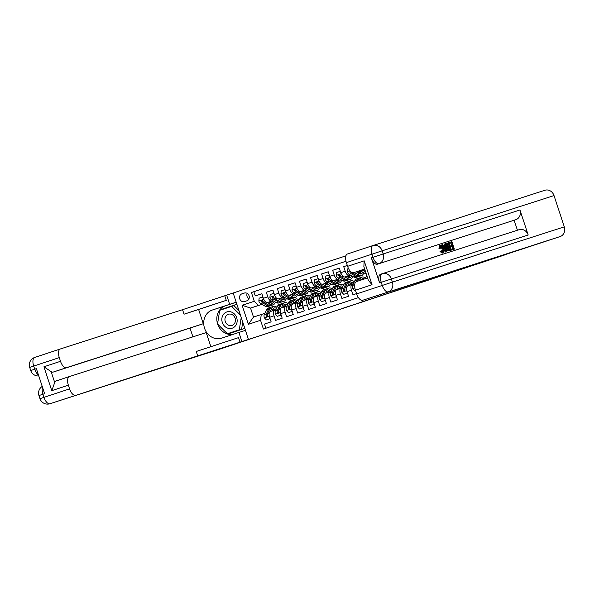 <?xml version="1.0" encoding="UTF-8"?>
<svg xmlns="http://www.w3.org/2000/svg" width="594" height="594" viewBox="0 0 594 594"><rect width="100%" height="100%" fill="white"/><g stroke="black" fill="none" stroke-linecap="round" stroke-linejoin="round"><path stroke-width="0.89" d="M355.39 304.121L342.04 308.538L355.39 304.121M408.449 286.605L390.941 292.359L408.449 286.605M505.242 254.774L230.68 345.411L505.227 254.722M372.304 298.53L357.187 303.527L372.304 298.53M374.717 297.728L399.658 289.582L374.717 297.728M347.304 265.459L343.718 266.647L347.319 265.488M350.356 275.089L349.198 275.46A5.264 2.458 -108.3 0 1 345.218 271.213L340.793 272.676L339.293 268.109L332.655 270.307L339.308 268.161M339.293 278.749L338.142 279.121A5.264 2.458 -108.3 0 1 334.155 274.866L329.737 276.336L328.237 271.77L321.599 273.96L328.252 271.822M328.237 282.41L327.086 282.781A5.264 2.458 -108.3 0 1 323.099 278.527L318.674 279.989L317.174 275.423L310.543 277.621L317.196 275.482M317.181 286.07L316.023 286.442A5.264 2.458 -108.3 0 1 312.043 282.187L307.618 283.65L306.118 279.083L299.48 281.281L306.133 279.143M306.118 289.724L304.967 290.095A5.264 2.458 -108.3 0 1 300.98 285.848L296.562 287.31L295.055 282.744L288.424 284.934L295.077 282.796M295.062 293.384L293.904 293.755A5.264 2.458 -108.3 0 1 289.924 289.501L285.499 290.963L283.999 286.405L277.361 288.595L284.021 286.457M283.999 297.045L282.848 297.416A5.264 2.458 -108.3 0 1 278.868 293.161L274.443 294.624L272.943 290.058L266.305 292.255L267.805 296.822A5.264 2.458 71.7 0 0 271.792 301.069L272.943 300.705M272.958 290.117L266.305 292.255M265.874 328.23L264.501 324.057L271.139 321.866L269.631 317.3A5.264 2.458 71.7 0 1 270.322 311.546A5.264 2.458 71.7 0 1 270.329 311.546L274.732 310.083A5.264 2.458 71.7 0 0 274.057 315.837L275.557 320.396L282.195 318.206L280.695 313.639A5.264 2.458 71.7 0 1 281.378 307.885A5.264 2.458 71.7 0 0 281.378 307.885L285.788 306.43A5.264 2.458 -108.3 0 1 285.811 306.422L286.954 306.051M281.378 307.885L285.803 306.422A5.264 2.458 -108.3 0 0 285.12 312.177L286.62 316.743L293.25 314.545L291.751 309.979A5.264 2.458 71.7 0 1 292.434 304.225A5.264 2.458 71.7 0 0 292.434 304.225L296.852 302.769A5.264 2.458 -108.3 0 1 296.866 302.762L292.434 304.225M298.01 302.391L296.866 302.762A5.264 2.458 -108.3 0 0 296.176 308.516L297.676 313.083L304.314 310.885L302.814 306.326A5.264 2.458 71.7 0 1 303.497 300.571A5.264 2.458 71.7 0 0 303.497 300.571L307.907 299.109A5.264 2.458 -108.3 0 1 307.93 299.101L303.497 300.571M309.073 298.737L307.93 299.101A5.264 2.458 -108.3 0 0 307.232 304.856L308.732 309.422L315.369 307.232L313.87 302.665A5.264 2.458 71.7 0 1 314.553 296.911A5.264 2.458 71.7 0 0 314.553 296.911L318.971 295.448A5.264 2.458 -108.3 0 1 318.985 295.448L314.553 296.911M320.129 295.077L318.985 295.448A5.264 2.458 -108.3 0 0 318.295 301.203L319.795 305.769L326.425 303.571L324.925 299.005A5.264 2.458 71.7 0 1 325.609 293.25A5.264 2.458 71.7 0 0 325.609 293.25L330.026 291.795A5.264 2.458 -108.3 0 1 330.041 291.788L325.609 293.25M331.192 291.416L330.041 291.788A5.264 2.458 -108.3 0 0 329.351 297.542L330.851 302.108L337.489 299.911L335.989 295.344A5.264 2.458 71.7 0 1 336.672 289.597A5.264 2.458 71.7 0 1 336.679 289.59L341.082 288.135M342.248 287.763L341.105 288.127A5.264 2.458 -108.3 0 0 340.407 293.882L341.914 298.448L348.544 296.257L347.045 291.691A5.264 2.458 71.7 0 1 347.728 285.937A5.264 2.458 71.7 0 1 347.735 285.929L352.145 284.474M353.304 284.103L352.16 284.467A5.264 2.458 -108.3 0 0 352.153 284.474A5.264 2.458 -108.3 0 0 351.47 290.228L352.97 294.787L356.563 293.599M353.95 272.579A5.264 2.458 71.7 0 0 355.836 273.27L361.456 271.458M358.405 271.146A5.264 2.458 -108.3 0 0 360.261 271.807L361.412 271.436M340.793 272.676A5.264 2.458 71.7 0 0 344.78 276.923L350.401 275.119M329.737 276.336A5.264 2.458 71.7 0 0 333.717 280.583L339.345 278.779M318.674 279.989A5.264 2.458 71.7 0 0 322.661 284.244L328.282 282.432M307.618 283.65A5.264 2.458 71.7 0 0 311.598 287.904L317.226 286.093M296.562 287.31A5.264 2.458 71.7 0 0 300.542 291.557L306.162 289.753M285.499 290.963A5.264 2.458 71.7 0 0 289.486 295.218L295.107 293.414M274.443 294.624A5.264 2.458 71.7 0 0 278.423 298.879L284.051 297.067M244.468 301.603L246.904 300.802A4.084 3.609 -107.8 0 0 249.064 295.805A4.084 3.609 -107.8 0 0 244.379 293.035A4.084 3.609 -107.8 0 0 244.357 293.042L241.921 293.852A4.084 3.609 -107.8 0 0 239.761 298.849A4.084 3.609 -107.8 0 0 244.446 301.611A4.084 3.609 -107.8 0 0 244.468 301.603M345.901 255.843L182.536 309.689L60.336 348.975A7.9 3.683 71.7 0 0 60.328 348.975A7.9 3.683 71.7 0 0 59.296 357.61L33.695 366.075L34.727 369.201L36.383 368.651L44.609 393.674L42.954 394.223L43.978 397.349L69.58 388.877L68.369 385.187L51.782 390.674L43.926 366.788L51.129 371.621L54.715 382.514A7.9 3.683 -108.3 0 1 56.126 380.954A7.9 3.683 -108.3 0 1 56.14 380.947L69.379 376.566A7.9 3.683 71.7 0 0 68.369 385.187M248.441 339.404L233.219 293.124M345.983 261.226L251.411 292.515L254.291 301.269L258.279 305.516L261.887 304.358M258.279 305.516L250.534 308.078L253.497 317.085L261.234 314.523L260.543 320.285L263.424 329.039L358.434 297.609M260.543 320.285L248.381 324.309L242.129 305.294L254.291 301.269M345.99 261.249L253.868 291.721L255.249 295.916L261.88 293.718L263.38 298.285A5.264 2.458 71.7 0 0 267.367 302.539L272.988 300.727M275.898 309.712L274.755 310.075A5.264 2.458 71.7 0 0 274.74 310.083L270.322 311.546M278.868 293.161L277.361 288.595M289.924 289.501L288.424 284.934M300.98 285.848L299.48 281.281M312.043 282.187L310.543 277.621M323.099 278.527L321.599 273.96M334.155 274.866L332.655 270.307M345.218 271.213L343.718 266.647M261.969 304.403L250.534 308.078L242.129 305.294M264.835 313.372L261.234 314.523M268.696 306.304L269.193 307.803M261.902 293.778L255.249 295.916M253.868 291.721L251.411 292.515M341.097 288.135A5.264 2.458 -108.3 0 1 341.105 288.127L336.672 289.597M253.497 317.085L248.381 324.309M247.193 293.406A4.084 3.609 -107.8 0 0 248.938 298.893M359.838 302.658L373.374 298.262L359.83 302.65M383.323 294.899L377.138 296.941L383.323 294.899M263.298 298.032L262.444 297.082L259.125 298.181L258.843 301.047A3.49 1.626 71.7 0 0 260.647 303.668L265.318 306.274A10.076 4.7 71.7 0 0 267.679 306.638L269.78 305.947A10.076 4.7 71.7 0 0 270.411 305.62M267.404 302.524L270.849 304.447A10.076 4.7 71.7 0 0 273.21 304.811A10.076 4.7 71.7 0 0 275.26 301.99M269.097 301.982L270.708 302.881A8.361 3.898 71.7 0 0 272.668 303.185A8.361 3.898 71.7 0 0 274.213 301.41M273.21 304.811L271.109 305.509A10.076 4.7 -108.3 0 1 268.748 305.138L264.078 302.539A3.49 1.626 -108.3 0 1 262.652 300.824L261.605 300.341L261.323 301.262A3.49 1.626 71.7 0 0 262.748 302.977L267.419 305.576A10.076 4.7 71.7 0 0 269.78 305.947M271.955 302.48A10.076 4.7 71.7 0 0 272.082 301.017M271.064 301.344A8.361 3.898 -108.3 0 1 270.656 302.851M271.51 303.207A8.361 3.898 71.7 0 0 272.386 300.92M263.224 301.752L262.615 301.41A1.775 0.832 -108.3 0 1 262.162 300.995L261.323 301.262M262.444 297.082L262.934 296.918M272.074 310.966L272.832 309.326A8.361 3.898 -108.3 0 1 274.205 307.952A8.361 3.898 -108.3 0 1 276.477 308.449M270.374 311.531L272.015 307.982A10.076 4.7 -108.3 0 1 273.671 306.326A10.076 4.7 -108.3 0 1 276.982 307.358M266.283 319.943L270.092 318.688L266.283 319.943L264.352 317.805A3.49 1.626 -108.3 0 1 264.248 314.634L266.483 309.816A10.076 4.7 -108.3 0 1 268.139 308.152L270.24 307.462A10.076 4.7 71.7 0 0 268.585 309.118L266.35 313.936A3.49 1.626 71.7 0 0 266.216 316.149L267.055 316.706L267.545 315.711A3.49 1.626 -108.3 0 1 267.679 313.498L269.914 308.68A10.076 4.7 -108.3 0 1 271.569 307.016L273.671 306.326M269.594 318.844L269.721 317.567M274.992 310.001A10.076 4.7 71.7 0 0 274.057 308.947M270.938 307.343A10.076 4.7 71.7 0 0 270.24 307.462M275.297 309.905A8.361 3.898 71.7 0 0 273.262 308.62M272.787 309.415A8.361 3.898 -108.3 0 1 273.968 310.335M266.216 316.149L267.055 315.882A1.775 0.832 -108.3 0 1 267.174 315.28L267.456 314.672M230.769 311.843A8.561 7.574 -107.8 0 0 221.933 318.065A8.561 7.574 -107.8 0 0 228.215 328.304A8.561 7.574 -107.8 0 0 237.058 322.074A8.561 7.574 -107.8 0 0 230.769 311.843M231.059 314.211A5.858 5.183 -107.8 0 0 228.393 314.271A5.858 5.183 -107.8 0 0 224.955 319.958A5.858 5.183 -107.8 0 0 229.306 325.482A5.858 5.183 -107.8 0 0 231.979 325.423A5.858 5.183 -107.8 0 0 235.417 319.735A5.858 5.183 -107.8 0 0 231.059 314.211M242.731 322.052L241.647 329.039L227.368 333.739L217.553 324.02L219.676 310.35L231.615 306.4L240.466 315.169M231.615 306.4L233.954 305.65L238.974 310.617M241.647 329.039L227.368 333.739M241.223 317.463L239.308 329.789M262.362 334.927L49.955 403.727L221.852 348.47L262.362 334.927M236.204 302.19L212.355 310.016A14.813 13.105 -107.8 0 0 204.522 328.155A14.813 13.105 -107.8 0 0 221.517 338.194A14.813 13.105 -107.8 0 0 221.607 338.164L238.914 332.44L241.899 341.505M229.663 304.291L226.678 295.225M198.634 309.496L226.277 300.349L184.014 314.196L198.634 309.496L203.304 323.693L190.028 328.081L192.916 336.85M210.87 346.725L206.222 332.573L69.409 376.559A7.9 3.683 71.7 0 0 69.394 376.559L56.126 380.954M43.926 366.788L60.514 361.301L59.296 357.61M60.514 361.301A7.9 3.683 71.7 0 0 66.483 367.679L53.215 372.067A7.9 3.683 -108.3 0 1 51.129 371.621M203.304 323.693L66.483 367.679M245.456 330.338L238.914 332.44M69.58 388.877A7.9 3.683 71.7 0 0 75.557 395.255M190.028 328.081L53.215 372.067M240.013 342.129L238.536 337.63L196.272 351.47L197.75 355.977M54.715 382.514L51.782 390.674M233.115 334.363A14.813 13.105 72.2 0 1 217.686 324.153M217.582 323.834A14.813 13.105 72.2 0 1 225.453 305.806L236.219 302.249M236.88 304.247L219.951 309.853L219.884 310.283M227.569 333.68L227.888 333.991L244.817 328.393M236.887 304.262L221.636 309.704M221.703 309.288L219.951 309.853M441.839 252.309C442.523 251.841 442.575 250.75 441.981 249.035C441.446 247.26 440.748 246.362 439.894 246.339M442.864 248.738C442.33 246.97 441.632 246.072 440.778 246.05L440.414 248.24L438.951 248.448L439.56 245.485L440.444 245.196C441.587 245.055 442.56 246.176 443.354 248.574C444.089 250.891 443.97 252.331 442.983 252.888L442.099 253.185L440.035 251.433L441.335 250.757L442.723 252.019C443.414 251.552 443.458 250.46 442.864 248.738L441.981 249.035M444.594 246.525L444.23 244.089L445.641 243.629L446.718 251.581L446.161 251.767L442.3 244.706L442.82 244.535L443.978 246.718L445.478 246.235L445.114 243.8M446.718 251.581L445.277 252.056L443.332 248.507M441.721 245.567L441.416 245.003L442.3 244.706M451.618 249.049L453.593 248.418L452.836 246.109L450.995 246.696L450.705 245.834L452.554 245.24L451.7 242.642L449.628 243.31L449.346 242.441L451.908 241.617L454.373 249.124L451.017 250.208L451.9 249.918L451.618 249.049L450.853 249.302M452.71 248.7L451.952 246.399L450.111 246.993L449.821 246.124L450.705 245.834M451.663 245.522L450.816 242.939L449.628 243.31M382.373 273.641L519.089 229.692A7.9 6.987 72.2 0 1 519.141 229.678A7.9 6.987 72.2 0 1 528.192 235.009L519.965 209.986A7.9 6.987 72.2 0 1 515.8 219.691L377.324 264.219A7.9 3.683 -108.3 0 1 371.347 257.841L379.573 282.855A7.9 3.683 -108.3 0 1 380.598 274.228A7.9 3.683 -108.3 0 1 380.613 274.228L382.246 273.686M514.137 220.24L517.426 230.227M445.715 244.186L448.67 242.656L451.136 250.163L449.279 250.638L448.596 250.267L447.037 247.379C446.243 244.98 446.369 243.54 447.416 243.065M451.136 250.163L448.396 250.935L447.713 250.557L446.153 247.668L447.037 247.379M373.121 245.5L544.913 190.273A7.9 6.987 72.2 0 1 544.965 190.258A7.9 6.987 72.2 0 1 554.016 195.582L564.3 226.856A7.9 6.987 72.2 0 1 560.135 236.553L490.392 259.496L362.637 300.282A7.9 3.683 -108.3 0 1 356.66 293.904L382.261 285.439L381.237 282.313L379.573 282.855M372.037 284.726L368.362 280.294L363.862 266.609L364.181 260.833L372.037 284.726L355.45 290.214L356.66 293.904M355.45 290.214A7.9 3.683 -108.3 0 1 356.474 281.586A7.9 3.683 -108.3 0 1 356.489 281.586L367.575 277.918L356.474 281.586M364.686 269.127L353.571 272.698A7.9 3.683 -108.3 0 1 347.594 266.327L364.181 260.833M371.347 257.841L373.01 257.291L371.978 254.165L346.376 262.637L347.594 266.327M346.376 262.637A7.9 3.683 -108.3 0 1 347.408 254.002A7.9 3.683 -108.3 0 1 347.423 254.002L372.995 245.537A7.9 3.683 71.7 0 0 371.978 254.165L382.12 250.839L383.152 253.972L519.965 209.986M449.346 242.441L448.67 242.664M451.7 242.642L450.816 242.939M450.995 246.696L450.111 246.993M452.836 246.109L451.952 246.399M454.373 249.124L451.9 249.918M448.463 243.681L447.082 244.713L447.542 247.238L449.019 249.718L450.356 249.458L448.463 243.681L447.601 243.971M448.596 250.267L447.713 250.557M449.279 250.638L448.396 250.935M449.465 249.732L447.579 243.978M445.938 249.346L445.611 247.149L444.416 247.535L446.153 250.809L445.938 249.346L445.463 249.502M446.161 251.767L445.277 252.056M444.869 248.389L444.416 247.542M445.611 247.149L444.728 247.446M442.983 252.888L440.919 251.143L440.035 251.433M440.919 251.143L441.335 250.757M440.414 248.24L438.951 248.448M439.835 248.158L440.444 245.196M274.361 294.372L273.5 293.421L270.181 294.52L269.899 297.386A3.49 1.626 71.7 0 0 271.703 300.015L276.381 302.613A10.076 4.7 71.7 0 0 278.742 302.985L280.843 302.287A10.076 4.7 71.7 0 0 281.467 301.96M278.46 298.864L281.905 300.787A10.076 4.7 71.7 0 0 284.266 301.151A10.076 4.7 71.7 0 0 286.315 298.337M280.153 298.322L281.771 299.22A8.361 3.898 71.7 0 0 283.732 299.524A8.361 3.898 71.7 0 0 285.269 297.75M284.266 301.151L282.165 301.849A10.076 4.7 -108.3 0 1 279.804 301.477L275.133 298.879A3.49 1.626 -108.3 0 1 273.708 297.171L272.735 296.658L272.379 297.609A3.49 1.626 71.7 0 0 273.804 299.317L278.482 301.923A10.076 4.7 71.7 0 0 280.843 302.287M283.019 298.819A10.076 4.7 71.7 0 0 283.138 297.364M282.12 297.691A8.361 3.898 -108.3 0 1 281.719 299.19M282.573 299.547A8.361 3.898 71.7 0 0 283.449 297.26M274.279 298.091L273.671 297.757A1.775 0.832 -108.3 0 1 273.225 297.334L272.379 297.609M273.5 293.421L273.997 293.265M285.417 290.718L284.556 289.761L281.244 290.86L280.955 293.726A3.49 1.626 71.7 0 0 282.766 296.354L287.437 298.953A10.076 4.7 71.7 0 0 289.798 299.324L291.899 298.626A10.076 4.7 71.7 0 0 292.53 298.299M293.904 293.755L289.486 295.218L292.968 297.126A10.076 4.7 71.7 0 0 295.329 297.497A10.076 4.7 71.7 0 0 297.379 294.676M291.209 294.661L292.827 295.567A8.361 3.898 71.7 0 0 294.787 295.871A8.361 3.898 71.7 0 0 296.324 294.089M295.329 297.497L293.228 298.188A10.076 4.7 -108.3 0 1 290.867 297.824L286.189 295.218A3.49 1.626 -108.3 0 1 284.764 293.51L283.791 292.998L283.442 293.948A3.49 1.626 71.7 0 0 284.868 295.656L289.538 298.262A10.076 4.7 71.7 0 0 291.899 298.626M294.075 295.159A10.076 4.7 71.7 0 0 294.201 293.703M293.184 294.03A8.361 3.898 -108.3 0 1 292.775 295.537M293.629 295.894A8.361 3.898 71.7 0 0 294.505 293.607M285.343 294.438L284.726 294.097A1.775 0.832 -108.3 0 1 284.281 293.681L283.442 293.948M284.556 289.761L285.053 289.605M296.473 287.058L295.619 286.108L292.3 287.206L292.018 290.072A3.49 1.626 71.7 0 0 293.822 292.694L298.492 295.3A10.076 4.7 71.7 0 0 300.854 295.663L302.955 294.973A10.076 4.7 71.7 0 0 303.586 294.646M300.579 291.55L304.024 293.466A10.076 4.7 71.7 0 0 306.385 293.837A10.076 4.7 71.7 0 0 308.435 291.015M302.272 291.008L303.89 291.906A8.361 3.898 71.7 0 0 305.851 292.211A8.361 3.898 71.7 0 0 307.388 290.429M306.385 293.837L304.284 294.535A10.076 4.7 -108.3 0 1 301.923 294.164L297.252 291.557A3.49 1.626 -108.3 0 1 295.827 289.85L294.854 289.337L294.498 290.288A3.49 1.626 71.7 0 0 295.923 292.003L300.594 294.602A10.076 4.7 71.7 0 0 302.955 294.973M305.13 291.506A10.076 4.7 71.7 0 0 305.257 290.043M304.239 290.369A8.361 3.898 -108.3 0 1 303.838 291.877M304.692 292.233A8.361 3.898 71.7 0 0 305.568 289.946M296.399 290.778L295.79 290.436A1.775 0.832 -108.3 0 1 295.337 290.021L294.498 290.288M295.619 286.108L296.109 285.944M307.536 283.397L306.675 282.447L303.356 283.546L303.074 286.412A3.49 1.626 71.7 0 0 304.878 289.04L309.556 291.639A10.076 4.7 71.7 0 0 311.917 292.01L314.018 291.312A10.076 4.7 71.7 0 0 314.642 290.986M311.635 287.89L315.08 289.813A10.076 4.7 71.7 0 0 317.441 290.176A10.076 4.7 71.7 0 0 319.49 287.355M313.328 287.348L314.946 288.246A8.361 3.898 71.7 0 0 316.906 288.55A8.361 3.898 71.7 0 0 318.443 286.776M317.441 290.176L315.34 290.874A10.076 4.7 -108.3 0 1 312.979 290.503L308.308 287.904A3.49 1.626 -108.3 0 1 306.883 286.189L305.91 285.684L305.554 286.635A3.49 1.626 71.7 0 0 306.979 288.342L311.657 290.941A10.076 4.7 71.7 0 0 314.018 291.312M316.194 287.845A10.076 4.7 71.7 0 0 316.32 286.382M315.295 286.716A8.361 3.898 -108.3 0 1 314.894 288.216M315.748 288.573A8.361 3.898 71.7 0 0 316.624 286.286M307.454 287.117L306.846 286.776A1.775 0.832 -108.3 0 1 306.4 286.36L305.554 286.635M306.675 282.447L307.172 282.291M283.13 307.306L283.887 305.665A8.361 3.898 -108.3 0 1 285.261 304.291A8.361 3.898 -108.3 0 1 287.541 304.789M281.43 307.87L283.071 304.328A10.076 4.7 -108.3 0 1 284.726 302.665A10.076 4.7 -108.3 0 1 288.045 303.697M277.339 316.283L281.148 315.028L277.339 316.283L275.408 314.152A3.49 1.626 -108.3 0 1 275.312 310.974L277.539 306.155A10.076 4.7 -108.3 0 1 279.195 304.492L281.296 303.801A10.076 4.7 71.7 0 0 279.64 305.457L277.413 310.283A3.49 1.626 71.7 0 0 277.272 312.496L278.111 313.045L278.601 312.05A3.49 1.626 -108.3 0 1 278.742 309.845L280.969 305.019A10.076 4.7 -108.3 0 1 282.625 303.363L284.726 302.665M280.658 315.191L280.784 313.907M286.056 306.341A10.076 4.7 71.7 0 0 285.113 305.286M281.994 303.69A10.076 4.7 71.7 0 0 281.296 303.801M286.353 306.244A8.361 3.898 71.7 0 0 284.318 304.967M283.85 305.762A8.361 3.898 -108.3 0 1 285.023 306.682M277.272 312.496L278.118 312.221A1.775 0.832 -108.3 0 1 278.23 311.627L278.512 311.011M294.193 303.645L294.951 302.012A8.361 3.898 -108.3 0 1 296.324 300.631A8.361 3.898 -108.3 0 1 298.596 301.128M292.486 304.21L294.127 300.668A10.076 4.7 -108.3 0 1 295.782 299.005A10.076 4.7 -108.3 0 1 299.101 300.044M288.394 312.63L292.211 311.375L288.394 312.63L286.471 310.491A3.49 1.626 -108.3 0 1 286.367 307.321L288.602 302.495A10.076 4.7 -108.3 0 1 290.258 300.839L292.359 300.141A10.076 4.7 71.7 0 0 290.704 301.804L288.469 306.623A3.49 1.626 71.7 0 0 288.335 308.835L289.174 309.392L289.664 308.397A3.49 1.626 -108.3 0 1 289.798 306.185L292.025 301.358A10.076 4.7 -108.3 0 1 293.681 299.703L295.782 299.005M291.713 311.531L291.84 310.254M297.111 302.68A10.076 4.7 71.7 0 0 296.168 301.626M293.057 300.029A10.076 4.7 71.7 0 0 292.359 300.141M297.416 302.584A8.361 3.898 71.7 0 0 295.381 301.307M294.906 302.101A8.361 3.898 -108.3 0 1 296.079 303.022M288.335 308.835L289.174 308.561A1.775 0.832 -108.3 0 1 289.285 307.967L289.575 307.35M305.249 299.992L306.007 298.351A8.361 3.898 -108.3 0 1 307.38 296.978A8.361 3.898 -108.3 0 1 309.652 297.475M303.549 300.549L305.19 297.007A10.076 4.7 -108.3 0 1 306.846 295.352A10.076 4.7 -108.3 0 1 310.157 296.384M299.458 308.969L303.267 307.714L299.458 308.969L297.527 306.831A3.49 1.626 -108.3 0 1 297.431 303.66L299.658 298.834A10.076 4.7 -108.3 0 1 301.314 297.178L303.415 296.48A10.076 4.7 71.7 0 0 301.759 298.143L299.532 302.962A3.49 1.626 71.7 0 0 299.391 305.175L300.23 305.732L300.72 304.737A3.49 1.626 -108.3 0 1 300.854 302.524L303.089 297.705A10.076 4.7 -108.3 0 1 304.744 296.042L306.846 295.352M302.777 307.87L302.903 306.593M308.167 299.027A10.076 4.7 71.7 0 0 307.232 297.965M304.113 296.369A10.076 4.7 71.7 0 0 303.415 296.48M308.472 298.931A8.361 3.898 71.7 0 0 306.437 297.646M305.962 298.44A8.361 3.898 -108.3 0 1 307.143 299.361M299.391 305.175L300.23 304.908A1.775 0.832 -108.3 0 1 300.349 304.306L300.631 303.697M316.305 296.332L317.062 294.691A8.361 3.898 -108.3 0 1 318.443 293.317A8.361 3.898 -108.3 0 1 320.715 293.815M314.605 296.896L316.246 293.347A10.076 4.7 -108.3 0 1 317.901 291.691A10.076 4.7 -108.3 0 1 321.22 292.723M310.514 305.309L314.33 304.054L310.514 305.309L308.583 303.178A3.49 1.626 -108.3 0 1 308.486 300L310.714 295.181A10.076 4.7 -108.3 0 1 312.37 293.518L314.471 292.827A10.076 4.7 71.7 0 0 312.815 294.483L310.588 299.302A3.49 1.626 71.7 0 0 310.454 301.514L311.286 302.071L311.776 301.076A3.49 1.626 -108.3 0 1 311.917 298.864L314.144 294.045A10.076 4.7 -108.3 0 1 315.8 292.389L317.901 291.691M313.832 304.21L313.959 302.933M319.23 295.367A10.076 4.7 71.7 0 0 318.287 294.312M315.176 292.708A10.076 4.7 71.7 0 0 314.471 292.827M319.527 295.27A8.361 3.898 71.7 0 0 317.5 293.993M317.025 294.787A8.361 3.898 -108.3 0 1 318.198 295.708M310.454 301.514L311.293 301.247A1.775 0.832 -108.3 0 1 311.404 300.646L311.687 300.037M318.592 279.737L317.731 278.786L314.419 279.885L314.137 282.751A3.49 1.626 71.7 0 0 315.941 285.38L320.612 287.979A10.076 4.7 71.7 0 0 322.973 288.35L325.074 287.652A10.076 4.7 71.7 0 0 325.705 287.325M322.698 284.229L326.143 286.152A10.076 4.7 71.7 0 0 328.504 286.516A10.076 4.7 71.7 0 0 330.554 283.702M324.391 283.687L326.002 284.585A8.361 3.898 71.7 0 0 327.962 284.897A8.361 3.898 71.7 0 0 329.499 283.115M328.504 286.516L326.403 287.214A10.076 4.7 -108.3 0 1 324.042 286.85L319.372 284.244A3.49 1.626 -108.3 0 1 317.939 282.536L316.966 282.024L316.617 282.974A3.49 1.626 71.7 0 0 318.042 284.682L322.713 287.288A10.076 4.7 71.7 0 0 325.074 287.652M327.249 284.184A10.076 4.7 71.7 0 0 327.376 282.729M326.358 283.056A8.361 3.898 -108.3 0 1 325.95 284.563M326.804 284.912A8.361 3.898 71.7 0 0 327.68 282.625M318.518 283.464L317.901 283.123A1.775 0.832 -108.3 0 1 317.456 282.699L316.617 282.974M317.731 278.786L318.228 278.631M327.368 292.671L328.126 291.038A8.361 3.898 -108.3 0 1 329.499 289.657A8.361 3.898 -108.3 0 1 331.771 290.154M325.668 293.236L327.301 289.694A10.076 4.7 -108.3 0 1 328.957 288.031A10.076 4.7 -108.3 0 1 332.276 289.063M325.386 300.393L321.569 301.648L319.646 299.517A3.49 1.626 -108.3 0 1 319.542 296.339L321.777 291.52A10.076 4.7 -108.3 0 1 323.433 289.865L325.534 289.167A10.076 4.7 71.7 0 0 323.879 290.822L321.644 295.649A3.49 1.626 71.7 0 0 321.51 297.861L322.349 298.411L322.839 297.423A3.49 1.626 -108.3 0 1 322.973 295.211L325.2 290.384A10.076 4.7 -108.3 0 1 326.863 288.729L328.957 288.031M324.888 300.557L325.015 299.279M321.569 301.648L325.386 300.401M330.286 291.706A10.076 4.7 71.7 0 0 329.343 290.652M326.232 289.055A10.076 4.7 71.7 0 0 325.534 289.167M330.591 291.609A8.361 3.898 71.7 0 0 328.556 290.332M328.081 291.127A8.361 3.898 -108.3 0 1 329.262 292.048M321.51 297.861L322.349 297.587A1.775 0.832 -108.3 0 1 322.468 296.993L322.75 296.376M329.655 276.084L328.794 275.133L325.475 276.225L325.193 279.098A3.49 1.626 71.7 0 0 326.997 281.719L331.667 284.326A10.076 4.7 71.7 0 0 334.028 284.689L336.13 283.999A10.076 4.7 71.7 0 0 336.761 283.672M333.754 280.576L337.199 282.492A10.076 4.7 71.7 0 0 339.56 282.863A10.076 4.7 71.7 0 0 341.609 280.041M335.447 280.026L337.065 280.932A8.361 3.898 71.7 0 0 339.026 281.237A8.361 3.898 71.7 0 0 340.562 279.455M339.56 282.863L337.459 283.553A10.076 4.7 -108.3 0 1 335.098 283.19L330.427 280.583A3.49 1.626 -108.3 0 1 329.002 278.876L328.029 278.363L327.673 279.314A3.49 1.626 71.7 0 0 329.098 281.021L333.769 283.628A10.076 4.7 71.7 0 0 336.13 283.999M338.305 280.531A10.076 4.7 71.7 0 0 338.432 279.069M337.414 279.395A8.361 3.898 -108.3 0 1 337.013 280.903M337.867 281.259A8.361 3.898 71.7 0 0 338.743 278.972M329.573 279.804L328.965 279.462A1.775 0.832 -108.3 0 1 328.512 279.046L327.673 279.314M328.794 275.133L329.284 274.97M338.424 289.011L339.181 287.377A8.361 3.898 -108.3 0 1 340.555 285.996A8.361 3.898 -108.3 0 1 342.835 286.494M336.724 289.575L338.365 286.033A10.076 4.7 -108.3 0 1 340.02 284.37A10.076 4.7 -108.3 0 1 343.339 285.41M332.633 297.995L336.442 296.74L332.633 297.995L330.702 295.857A3.49 1.626 -108.3 0 1 330.606 292.686L332.833 287.86A10.076 4.7 -108.3 0 1 334.489 286.204L336.59 285.506A10.076 4.7 71.7 0 0 334.934 287.169L332.707 291.988A3.49 1.626 71.7 0 0 332.566 294.201L333.405 294.758L333.895 293.763A3.49 1.626 -108.3 0 1 334.028 291.55L336.263 286.731A10.076 4.7 -108.3 0 1 337.919 285.068L340.02 284.37M335.952 296.896L336.078 295.619M341.342 288.053A10.076 4.7 71.7 0 0 340.407 286.991M337.288 285.395A10.076 4.7 71.7 0 0 336.59 285.506M341.647 287.956A8.361 3.898 71.7 0 0 339.612 286.672M339.137 287.466A8.361 3.898 -108.3 0 1 340.317 288.387M332.566 294.201L333.412 293.933A1.775 0.832 -108.3 0 1 333.524 293.332L333.806 292.716M340.711 272.423L339.85 271.473L336.531 272.572L336.249 275.438A3.49 1.626 71.7 0 0 338.06 278.059L342.731 280.665A10.076 4.7 71.7 0 0 345.092 281.029L347.193 280.338A10.076 4.7 71.7 0 0 347.817 280.012M344.81 276.915L348.255 278.831A10.076 4.7 71.7 0 0 350.623 279.202A10.076 4.7 71.7 0 0 352.665 276.381M346.502 276.373L348.121 277.272A8.361 3.898 71.7 0 0 350.081 277.576A8.361 3.898 71.7 0 0 351.618 275.794M350.623 279.202L348.522 279.9A10.076 4.7 -108.3 0 1 346.154 279.529L341.483 276.93A3.49 1.626 -108.3 0 1 340.058 275.215L339.011 274.732L338.736 275.653A3.49 1.626 71.7 0 0 340.162 277.368L344.832 279.967A10.076 4.7 71.7 0 0 347.193 280.338M349.369 276.871A10.076 4.7 71.7 0 0 349.495 275.408M348.478 275.735A8.361 3.898 -108.3 0 1 348.069 277.242M348.923 277.598A8.361 3.898 71.7 0 0 349.799 275.312M340.637 276.143L340.02 275.802A1.775 0.832 -108.3 0 1 339.575 275.386L338.736 275.653M339.85 271.473L340.347 271.31M349.48 285.358L350.245 283.717A8.361 3.898 -108.3 0 1 351.618 282.343A8.361 3.898 -108.3 0 1 353.89 282.841M347.78 285.922L349.421 282.373A10.076 4.7 -108.3 0 1 351.076 280.717A10.076 4.7 -108.3 0 1 354.395 281.749M343.688 294.334L347.505 293.08L343.688 294.334L341.765 292.196A3.49 1.626 -108.3 0 1 341.661 289.026L343.896 284.207A10.076 4.7 -108.3 0 1 345.552 282.544L347.653 281.846A10.076 4.7 71.7 0 0 345.998 283.509L343.763 288.328A3.49 1.626 71.7 0 0 343.629 290.54L344.461 291.097L344.951 290.102A3.49 1.626 -108.3 0 1 345.092 287.89L347.319 283.071A10.076 4.7 -108.3 0 1 348.975 281.408L351.076 280.717M347.007 293.236L347.134 291.958M352.405 284.392A10.076 4.7 71.7 0 0 351.462 283.338M348.351 281.734A10.076 4.7 71.7 0 0 347.653 281.846M352.71 284.296A8.361 3.898 71.7 0 0 350.675 283.011M350.2 283.806A8.361 3.898 -108.3 0 1 351.373 284.726M343.629 290.54L344.468 290.273A1.775 0.832 -108.3 0 1 344.579 289.672L344.869 289.063M348.529 268.599L347.594 268.911L347.312 271.777A3.49 1.626 71.7 0 0 349.116 274.406L353.786 277.004A10.076 4.7 71.7 0 0 356.148 277.376L358.249 276.678A10.076 4.7 71.7 0 0 358.88 276.351M355.873 273.255L359.318 275.178A10.076 4.7 71.7 0 0 361.679 275.542A10.076 4.7 71.7 0 0 363.728 272.72M357.566 272.713L359.177 273.611A8.361 3.898 71.7 0 0 361.137 273.916A8.361 3.898 71.7 0 0 362.674 272.141M350.141 271.05L349.792 272A3.49 1.626 71.7 0 0 351.217 273.708L355.888 276.314A10.076 4.7 71.7 0 0 358.249 276.678M360.424 273.21A10.076 4.7 71.7 0 0 360.551 271.755M361.679 275.542L359.578 276.24A10.076 4.7 -108.3 0 1 357.217 275.868L352.546 273.27A3.49 1.626 -108.3 0 1 351.559 272.312M359.533 272.082A8.361 3.898 -108.3 0 1 359.125 273.582M359.979 273.938A8.361 3.898 71.7 0 0 360.855 271.651M351.693 272.483L351.084 272.149A1.775 0.832 -108.3 0 1 350.631 271.725L349.792 272M361.338 279.982A8.361 3.898 -108.3 0 1 362.674 278.683A8.361 3.898 -108.3 0 1 364.523 278.928M359.637 280.539L360.484 278.72A10.076 4.7 -108.3 0 1 362.14 277.056A10.076 4.7 -108.3 0 1 365.451 278.089M354.752 290.674L355.516 290.429L354.752 290.674L352.821 288.543A3.49 1.626 -108.3 0 1 352.717 285.365L354.952 280.546A10.076 4.7 -108.3 0 1 356.608 278.883L358.709 278.192A10.076 4.7 71.7 0 0 357.053 279.848L356.192 281.712M357.536 281.237L358.382 279.41A10.076 4.7 -108.3 0 1 360.038 277.754L362.14 277.056M359.407 278.081A10.076 4.7 71.7 0 0 358.709 278.192M362.422 279.618A8.361 3.898 71.7 0 0 361.731 279.358M354.685 285.075A3.49 1.626 71.7 0 0 354.685 286.887L354.752 287.088M360.001 270.634A3.49 1.626 71.7 0 0 360.172 270.745L364.85 273.344A10.076 4.7 71.7 0 0 366.231 273.812M362.117 269.951A3.49 1.626 71.7 0 0 362.273 270.047L365.6 271.904M365.124 270.456L363.602 269.609A3.49 1.626 -108.3 0 1 363.461 269.52M365.169 278.712L366.008 276.886A10.076 4.7 -108.3 0 1 366.847 275.705M367.471 277.584L367.263 278.014M360.261 271.807L355.836 273.27M349.198 275.46L344.78 276.923M338.142 279.121L333.717 280.583M327.086 282.781L322.661 284.244M316.023 286.442L311.598 287.904M304.967 290.095L300.542 291.557M282.848 297.416L278.423 298.879M271.792 301.069L267.367 302.539M274.057 315.837L269.631 317.3M351.47 290.228L347.045 291.691M340.407 293.882L335.989 295.344M329.351 297.542L324.925 299.005M318.295 301.203L313.87 302.665M307.232 304.856L302.814 306.326M296.176 308.516L291.751 309.979M285.12 312.177L280.695 313.639M267.805 296.822L263.38 298.285M244.743 292.946L241.921 293.852M263.788 299.339L258.85 300.972M267.419 305.576L265.318 306.274M270.849 304.447L268.748 305.138M262.748 302.977L260.647 303.668M265.667 302.012L264.078 302.539M264.397 317.864L269.342 316.223M269.914 308.68L272.015 307.982M266.483 309.816L268.585 309.118M267.679 313.498L269.26 312.979M264.248 314.634L266.35 313.936M226.277 300.349L224.799 295.849M184.014 314.196L182.536 309.689M34.734 357.447L60.313 348.982L34.727 357.447A7.9 3.683 -108.3 0 1 34.734 357.447M38.491 375.052A7.9 3.683 -108.3 0 1 34.727 369.201L30.725 370.545A7.9 7.9 0 0 0 38.788 375.957M33.695 366.075A7.9 3.683 -108.3 0 1 34.727 357.447A7.9 7.9 0 0 0 29.7 367.419L33.695 366.075M49.955 403.727A7.9 3.683 -108.3 0 1 43.978 397.349L39.984 398.685A7.9 7.9 0 0 0 49.903 403.742A7.9 6.987 -107.8 0 0 49.955 403.727M42.226 386.419A7.9 7.9 0 0 0 38.952 395.559L42.954 394.223A7.9 3.683 -108.3 0 1 42.516 387.303M225.453 305.806L212.355 310.016M554.016 195.582L382.12 250.839A7.9 6.987 -107.8 0 0 373.069 245.515A7.9 6.987 -107.8 0 0 373.017 245.53A7.9 3.683 71.7 0 0 373.01 245.537L347.408 254.002M528.192 235.009L391.379 278.987L392.404 282.113L564.3 226.856M560.135 236.553L362.637 300.282M515.8 219.691L377.324 264.219M364.657 269.03L353.571 272.698M519.141 229.678L382.321 273.663A7.9 7.9 0 0 0 382.261 273.678A7.9 3.683 71.7 0 0 382.261 273.678A7.9 3.683 71.7 0 0 381.237 282.313L391.379 278.987A7.9 6.987 -107.8 0 0 382.321 273.663A7.9 6.987 -107.8 0 0 382.276 273.678L380.598 274.228M388.238 291.817A7.9 6.987 -107.8 0 0 392.404 282.113L382.261 285.439A7.9 3.683 71.7 0 0 388.238 291.817M378.987 263.669A7.9 6.987 -107.8 0 0 383.152 253.972L373.01 257.291A7.9 3.683 71.7 0 0 378.987 263.669M449.94 250.549L449.057 250.839M274.851 295.678L269.906 297.319M278.482 301.923L276.381 302.613M281.905 300.787L279.804 301.477M273.804 299.317L271.703 300.015M276.722 298.351L275.133 298.879M285.907 292.025L280.962 293.659M289.538 298.262L287.437 298.953M292.968 297.126L290.867 297.824M284.868 295.656L282.766 296.354M287.778 294.691L286.189 295.218M296.963 288.365L292.025 289.998M300.594 294.602L298.492 295.3M304.024 293.466L301.923 294.164M295.923 292.003L293.822 292.694M298.841 291.038L297.252 291.557M308.026 284.704L303.081 286.338M311.657 290.941L309.556 291.639M315.08 289.813L312.979 290.503M306.979 288.342L304.878 289.04M309.897 287.377L308.308 287.904M275.46 314.204L280.398 312.57M280.969 305.019L283.071 304.328M277.539 306.155L279.64 305.457M278.742 309.845L280.316 309.318M275.312 310.974L277.413 310.283M286.516 310.543L291.461 308.91M292.025 301.358L294.127 300.668M288.602 302.495L290.704 301.804M289.798 306.185L291.372 305.665M286.367 307.321L288.469 306.623M297.572 306.883L302.517 305.249M303.089 297.705L305.19 297.007M299.658 298.834L301.759 298.143M300.854 302.524L302.435 302.004M297.431 303.66L299.532 302.962M308.635 303.23L313.573 301.596M314.144 294.045L316.246 293.347M310.714 295.181L312.815 294.483M311.917 298.864L313.491 298.344M308.486 300L310.588 299.302M319.082 281.044L314.137 282.685M322.713 287.288L320.612 287.979M326.143 286.152L324.042 286.85M318.042 284.682L315.941 285.38M320.96 283.717L319.372 284.244M319.691 299.569L324.636 297.936M325.2 290.384L327.301 289.694M321.777 291.52L323.879 290.822M322.973 295.211L324.554 294.683M319.542 296.339L321.644 295.649M330.145 277.391L325.2 279.024M333.769 283.628L331.667 284.326M337.199 282.492L335.098 283.19M329.098 281.021L326.997 281.719M332.016 280.064L330.427 280.583M330.754 295.909L335.692 294.275M336.263 286.731L338.365 286.033M332.833 287.86L334.934 287.169M334.028 291.55L335.61 291.03M330.606 292.686L332.707 291.988M341.201 273.73L336.256 275.364M344.832 279.967L342.731 280.665M348.255 278.831L346.154 279.529M340.162 277.368L338.06 278.059M343.072 276.403L341.483 276.93M341.81 292.255L346.748 290.615M347.319 283.071L349.421 282.373M343.896 284.207L345.998 283.509M345.092 287.89L346.666 287.37M341.661 289.026L343.763 288.328M349.955 270.834L347.319 271.703M355.888 276.314L353.786 277.004M359.318 275.178L357.217 275.868M351.217 273.708L349.116 274.406M354.135 272.743L352.546 273.27M352.866 288.595L354.87 287.934M358.382 279.41L360.484 278.72M354.952 280.546L357.053 279.848M352.717 285.365L354.715 284.704M365.956 272.98L364.85 273.344M362.273 270.047L360.172 270.745M364.723 269.238L363.602 269.609M366.008 276.886L367.122 276.522M352.153 284.474L347.728 285.937M30.725 370.545L29.7 367.419M49.903 403.742L221.8 348.485M39.984 398.685L38.952 395.559M373.01 245.537A7.9 7.9 0 0 1 373.069 245.515L544.965 190.258"/></g></svg>
